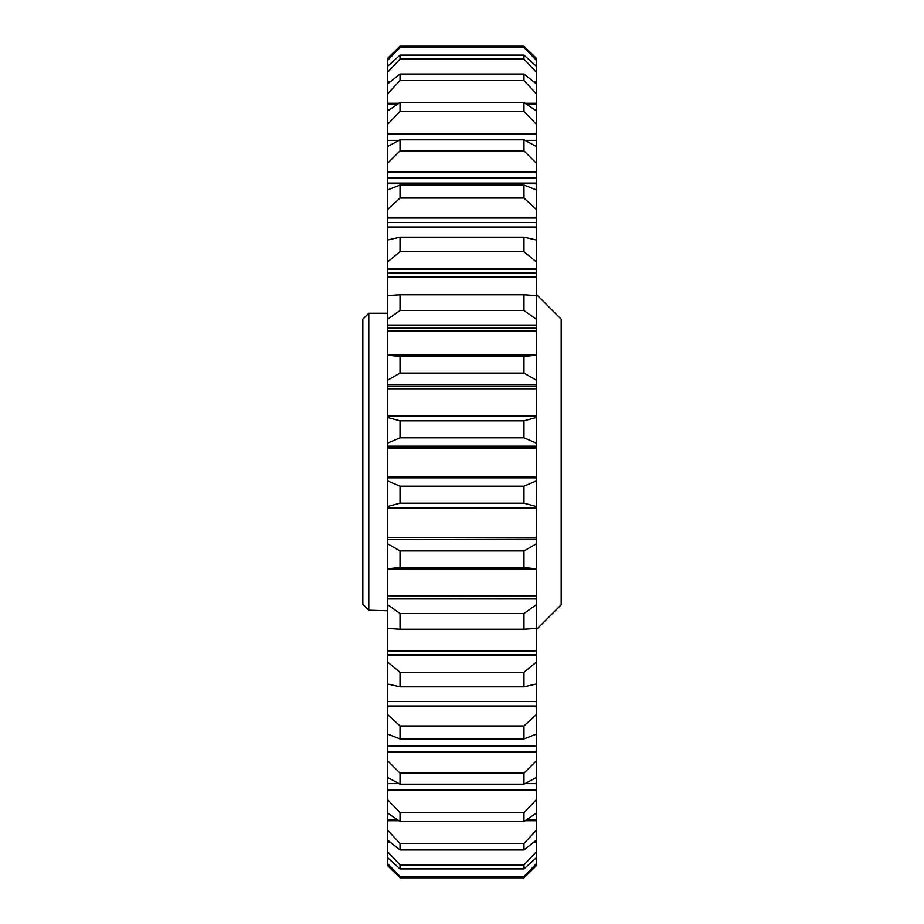 <?xml version="1.0" encoding="UTF-8"?>
<svg xmlns="http://www.w3.org/2000/svg" width="924" height="924" viewBox="0 0 924 924"><rect width="100%" height="100%" fill="white"/><g stroke="black" fill="none" stroke-linecap="round" stroke-linejoin="round"><path stroke-width="1.39" d="M362.832 604.261L368.78 610.233L362.832 604.261L362.832 319.196L368.78 313.248L368.78 610.233L387.63 610.752M536.37 629.591L561.168 604.804L561.168 319.196L536.37 294.41M536.37 537.375L387.63 537.375L387.63 508.2L536.37 508.2L536.37 543.797L523.977 550.923L523.977 567.498L536.37 568.861L536.37 543.797M387.63 568.93L536.37 568.93L536.37 595.818L387.63 595.818L387.63 568.78L400.023 567.498L523.977 567.498M536.37 701.443L387.63 701.443L387.63 683.991L400.023 686.844L523.977 686.844L536.37 683.991L536.37 714.541L523.977 725.964L523.977 738.923L536.37 734.083L536.37 746.038L387.63 746.038L387.63 734.083L400.023 738.923L523.977 738.923M536.37 650.958L387.63 650.958L387.63 628.436L400.023 629.232L523.977 629.232L536.37 628.436L536.37 662.081L523.977 672.314L523.977 686.844M523.977 812.6L400.023 812.6L387.63 799.676L387.63 790.494L536.37 790.494L536.37 799.676L523.977 812.6L523.977 821.505L536.07 813.305M387.93 813.305L400.023 821.505L523.977 821.505M523.977 773.111L400.023 773.111L387.63 760.787L387.63 752.171L536.37 752.171L536.37 760.787L523.977 773.111L523.977 784.176L536.37 777.477L536.37 783.633L525.051 783.633M398.949 783.633L387.63 783.633L387.63 777.477L400.023 784.176L523.977 784.176M523.977 185.077L400.023 185.077L387.63 189.917L387.63 183.761L536.37 183.761L536.37 189.917L523.977 185.077L523.977 198.036L536.37 209.459L536.37 240.009L523.977 237.156L523.977 251.686L536.37 261.919L536.37 295.565L523.977 294.768L523.977 310.522L536.37 319.3L536.37 355.07L387.63 355.07L387.63 331.404L536.37 331.404M523.977 237.156L400.023 237.156L387.63 240.009L387.63 227.604L536.37 227.604M387.63 163.918L387.63 165.488M523.977 294.768L400.023 294.768L387.63 295.565L387.63 277.235L536.37 277.235M387.63 415.8L387.63 388.796L536.37 388.796L536.37 415.8L387.63 415.8M536.37 477.084L387.63 477.084L387.63 447.99L536.37 447.99L536.37 480.884L523.977 486.174L523.977 503.164L536.37 506.491L536.37 507.576M387.63 96.766L387.63 95.622M536.37 64.137L536.37 66.262L523.977 55.105L523.977 59.078L536.37 72.257L536.37 83.922L523.977 74.024L523.977 80.55L536.37 93.763L536.37 110.903L523.977 102.495L523.977 111.4L536.37 124.324L536.37 146.754M523.977 74.024L400.023 74.024L400.023 80.55L523.977 80.55M523.977 55.105L400.023 55.105L400.023 59.078L523.977 59.078M536.37 60.349L536.37 58.339L523.977 46.2L400.023 46.2L523.977 46.2L523.977 47.54L536.37 60.349L536.37 72.257M388.554 57.415L400.023 46.2L400.023 47.54L523.977 47.54M523.977 486.174L400.023 486.174L400.023 503.164L523.977 503.164M523.977 420.836L400.023 420.836L387.63 417.509L387.63 415.916L536.37 415.916L536.37 417.509L523.977 420.836L523.977 437.826L536.37 443.116L536.37 447.99M400.023 420.836L400.023 437.826L523.977 437.826M536.37 355.139L523.977 356.502L523.977 373.077L536.37 380.203L536.37 388.796M523.977 356.502L400.023 356.502L400.023 373.077L523.977 373.077M400.023 294.768L400.023 310.522L523.977 310.522M536.37 163.213L536.37 146.523L523.977 139.824L523.977 150.889L536.37 163.213L536.37 183.761M523.977 139.824L400.023 139.824L400.023 150.889L523.977 150.889M523.977 102.495L400.023 102.495L400.023 111.4L523.977 111.4M400.023 237.156L400.023 251.686L523.977 251.686M400.023 185.077L400.023 198.036L523.977 198.036M400.023 812.6L400.023 821.505M400.023 773.111L400.023 784.176M525.178 820.72L536.37 820.72L536.37 830.237L523.977 843.462L523.977 849.976L536.37 840.078L536.37 851.743L523.977 864.922L523.977 868.895L536.37 857.738L536.37 863.651L523.977 876.46L523.977 877.8L536.37 865.661L536.37 863.651M523.977 843.462L400.023 843.462L400.023 849.976L523.977 849.976M523.977 864.922L400.023 864.922L400.023 868.895L523.977 868.895M523.977 672.314L400.023 672.314L400.023 686.844M523.977 725.964L400.023 725.964L400.023 738.923M523.977 613.478L400.023 613.478L387.63 604.7L387.63 598.971L536.37 598.971L536.37 604.7L523.977 613.478L523.977 629.232M400.023 613.478L400.023 629.232M523.977 550.923L400.023 550.923L400.023 567.498M523.977 876.46L400.023 876.46L400.023 877.8L523.977 877.8M400.023 876.46L387.63 863.651L387.63 865.661L400.023 877.8M387.63 863.651L387.63 857.738L400.023 868.895M400.023 550.923L387.63 543.797L387.63 539.35L536.37 539.35M387.63 507.576L387.63 508.165L536.37 508.084M387.63 508.084L387.63 506.491L400.023 503.164M387.63 568.861L387.63 543.797M400.023 725.964L387.63 714.541L387.63 706.71L536.37 706.71M400.023 672.314L387.63 662.081L387.63 655.22L536.37 655.22M400.023 864.922L387.63 851.743L387.63 842.111L390.124 842.111M533.876 842.111L536.37 842.111M387.63 842.111L387.63 840.078L400.023 849.976M400.023 843.462L387.63 830.237L387.63 820.72L398.822 820.72M536.37 177.962L387.63 177.962L387.63 171.829L536.37 171.829M387.63 171.829L387.63 163.213L400.023 150.889M536.37 222.557L387.63 222.557L387.63 217.29L536.37 217.29M387.63 217.29L387.63 209.459L400.023 198.036M400.023 102.495L387.63 110.903L387.63 104.169L397.47 104.169M387.63 104.169L387.63 103.28L398.822 103.28M525.178 103.28L536.37 103.28M387.63 103.28L387.63 93.763L400.023 80.55M400.023 139.824L387.63 146.523L387.63 163.213M398.949 140.367L387.63 140.367L387.63 133.506L536.37 133.506M387.63 133.506L387.63 124.324L400.023 111.4M536.37 273.042L387.63 273.042L387.63 268.78L536.37 268.78M387.63 268.78L387.63 261.919L400.023 251.686M400.023 356.502L387.63 355.139M536.37 328.182L387.63 328.182L387.63 325.029L536.37 325.029M387.63 325.029L387.63 319.3L400.023 310.522M536.37 386.625L387.63 386.625L387.63 384.65L536.37 384.65M387.63 384.65L387.63 380.203L400.023 373.077M400.023 486.174L387.63 480.884L387.63 477.835L536.37 477.835M536.37 446.916L387.63 446.916L387.63 446.165L536.37 446.165M387.63 446.165L387.63 443.116L400.023 437.826M400.023 46.2L387.63 58.339L387.63 60.349L400.023 47.54M523.977 46.2L533.24 55.255M400.023 55.105L387.63 66.262L387.63 60.349M400.023 74.024L387.63 83.922L387.63 82.802L389.004 82.802M387.63 82.802L387.63 81.89L390.124 81.89M533.876 81.89L536.37 81.89M387.63 81.89L387.63 72.257L400.023 59.078M536.37 480.884L536.37 506.491M536.37 595.818L536.37 598.971M536.37 604.7L536.37 628.436M536.37 662.081L536.37 683.991M536.37 714.541L536.37 734.083M536.37 746.038L536.37 752.171M536.37 760.787L536.37 777.477M536.37 783.633L536.37 790.494M536.37 799.676L536.37 813.097M536.37 813.305L536.37 820.72M536.37 830.237L536.37 840.078M536.37 851.743L536.37 857.738M536.37 83.922L536.37 93.763M536.37 110.903L536.37 124.324M536.37 189.917L536.37 209.459M536.37 240.009L536.37 261.919M536.37 295.565L536.37 319.3M536.37 355.22L536.37 380.203M536.37 417.509L536.37 443.116M387.63 183.761L387.63 177.962M536.37 183.067L387.63 183.067M387.63 227.604L387.63 222.557M536.37 226.981L387.63 226.981M387.63 146.754L387.63 140.367M536.37 146.027L535.504 146.027M388.496 146.027L387.63 146.027M387.63 277.235L387.63 273.042M536.37 276.669L387.63 276.669M387.63 331.404L387.63 328.182M536.37 330.931L387.63 330.931M387.63 388.796L387.63 386.625M536.37 388.415L387.63 388.415M387.63 447.99L387.63 446.916M536.37 447.713L387.63 447.713M387.63 508.165L536.37 508.165M387.63 539.35L536.37 538.992M387.63 538.992L387.63 537.375M387.63 598.971L536.37 598.486M387.63 598.486L387.63 595.818M387.63 706.71L387.63 706.005L536.37 706.005M387.63 706.005L387.63 701.443M387.63 655.22L387.63 654.619L536.37 654.619M387.63 654.619L387.63 650.958M387.63 841.198L389.004 841.198M534.996 841.198L536.37 841.198M387.63 820.72L387.63 819.831L397.47 819.831M526.53 819.831L536.37 819.831M387.63 819.831L387.63 813.305M387.63 752.171L387.63 751.385L536.37 751.385M387.63 751.385L387.63 746.038M387.63 790.494L387.63 789.639L536.37 789.639M387.63 789.639L387.63 783.633M387.63 172.615L536.37 172.615M387.63 217.995L536.37 217.995M526.53 104.169L536.37 104.169M536.37 140.367L525.051 140.367M387.63 134.361L536.37 134.361M387.63 269.381L536.37 269.381M387.63 325.514L536.37 325.514M387.63 385.008L536.37 385.008M387.63 415.916L536.37 415.835M387.63 415.835L387.63 416.424M387.63 446.396L536.37 446.396M387.63 477.835L536.37 477.604M534.996 82.802L536.37 82.802M387.63 81.508L387.63 77.801M387.63 857.738L387.63 851.743M387.63 840.078L387.63 830.237M387.63 813.097L387.63 799.676M387.63 777.477L387.63 760.787M387.63 734.083L387.63 714.541M387.63 683.991L387.63 662.081M387.63 628.436L387.63 604.7M387.63 480.884L387.63 506.491M387.63 443.116L387.63 417.509M387.63 380.203L387.63 355.22M387.63 319.3L387.63 295.565M387.63 261.919L387.63 240.009M387.63 209.459L387.63 189.917M387.63 124.324L387.63 110.903M387.63 93.763L387.63 83.922M387.63 72.257L387.63 66.262M387.63 313.248L368.78 313.248"/></g></svg>
